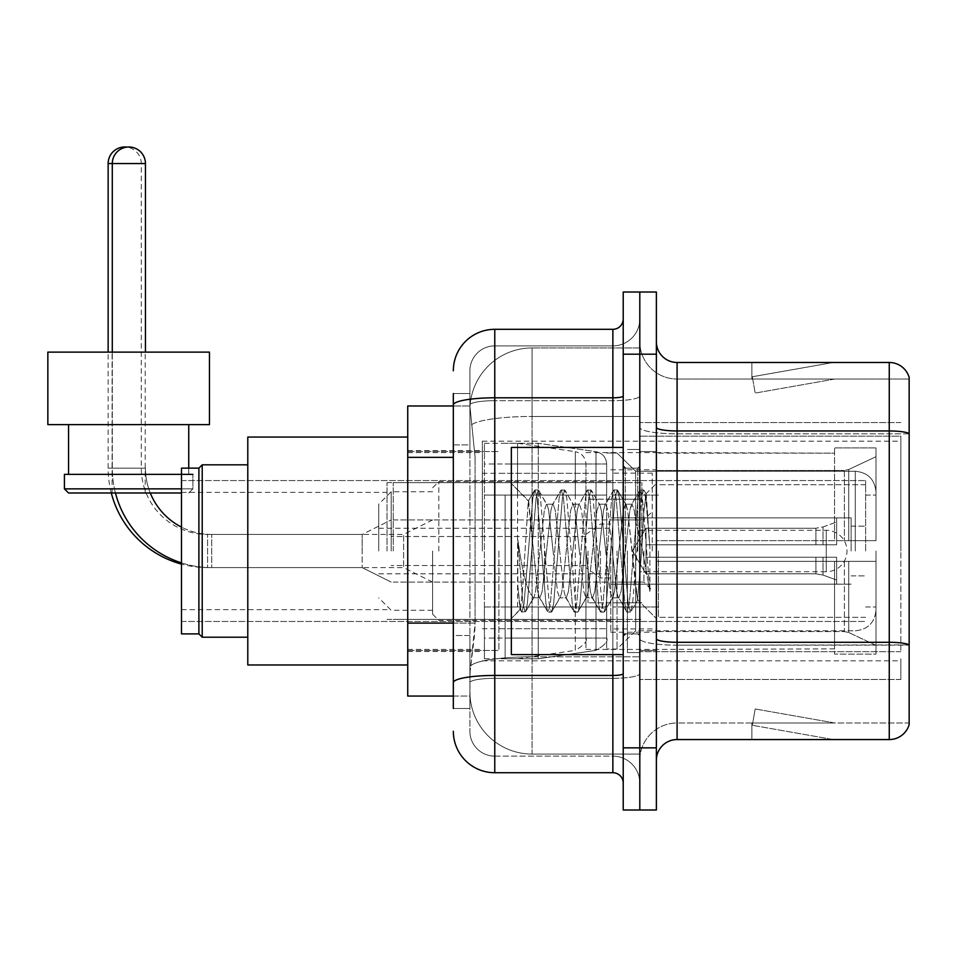<?xml version="1.0" encoding="UTF-8"?>
<svg xmlns="http://www.w3.org/2000/svg" width="957" height="957" viewBox="0 0 957 957"><rect width="100%" height="100%" fill="white"/><g stroke="black" fill="none" stroke-linecap="round" stroke-linejoin="round"><path stroke-width="0.72" stroke-dasharray="4.79 3.59" d="M900.86 658.763L900.86 679.482L900.86 658.763M639.802 658.763L639.802 422.563L639.802 658.763M639.802 551.017L639.802 441.201L639.802 551.017M482.328 551.017L482.328 441.201L482.328 551.017M900.86 551.017L900.86 441.201L900.86 551.017M453.331 623.103L475.091 623.103L474.684 633.893L470.15 671.192L475.091 623.103L475.091 457.35L475.091 623.103L407.742 623.103L407.742 696.05L470.043 696.05L469.899 691.911A62.157 62.157 0 0 0 532.056 754.068L639.802 754.068L639.802 656.801L639.802 754.068L532.056 754.068L532.056 656.801L532.056 754.068A62.157 62.157 0 0 1 469.899 691.911L469.899 679.267L470.043 696.05L453.331 696.05M470.15 671.192L469.899 679.267L470.15 671.192M407.742 551.017L407.742 664.971L407.742 551.017M639.802 347.965L639.802 656.801L639.802 347.965L532.056 347.965L639.802 347.965M469.995 406.833L475.091 457.35L469.995 406.833A62.157 62.157 0 0 1 532.056 347.965A62.157 62.157 0 0 0 469.995 406.833A62.157 62.157 0 0 1 532.056 347.965L532.056 416.451L639.802 416.451L532.056 416.451L532.056 347.965M453.331 444.909L469.899 444.909L469.899 635.532L469.899 393.554L469.899 444.909L453.331 444.909L453.331 635.532L453.331 405.983L470.043 405.983L407.742 405.983L407.742 623.103M900.86 436.189L900.86 651.669L900.86 436.189L639.802 436.189L900.86 436.189M900.86 422.563L639.802 422.563L900.86 422.563M900.86 679.482L639.802 679.482L900.86 679.482M453.331 708.479L469.899 708.479L453.331 708.479L453.331 635.532L469.899 635.532L469.899 708.479L469.899 635.532L453.331 635.532M453.331 731.28A41.438 41.438 0 0 0 494.769 772.718L494.769 756.138A24.858 24.858 0 0 1 469.899 731.28L469.899 405.002L469.899 731.28A24.858 24.858 0 0 0 494.769 756.138L612.863 756.138L612.863 689.841L612.863 772.718A10.36 10.36 0 0 1 623.222 783.077L623.222 318.956L623.222 783.077M639.802 689.841L639.802 396.007L639.802 689.841M623.222 551.017L623.222 654.612L623.222 551.017M623.222 354.186L623.222 292.029L639.802 292.029L639.802 354.186L639.802 292.029L656.37 292.029L656.37 354.186L639.802 354.186L639.802 747.848L639.802 354.186L623.222 354.186L623.222 747.848L639.802 747.848L639.802 810.005L639.802 747.848L656.37 747.848L656.37 354.186M656.37 747.848L656.37 810.005L623.222 810.005L623.222 747.848M639.802 318.956L639.802 396.007L639.802 318.956A26.94 26.94 0 0 1 612.863 345.896A26.94 26.94 0 0 0 639.802 318.956A26.94 26.94 0 0 1 612.863 345.896L612.863 756.138L494.769 756.138L494.769 678.322L612.863 678.322A26.94 4.677 0 0 0 639.802 673.644A26.94 4.677 0 0 1 612.863 678.322L612.863 345.896L494.769 345.896L612.863 345.896M453.331 393.554L469.899 393.554L453.331 393.554L453.331 682.64A41.438 7.201 180 0 1 494.769 675.451L494.769 329.316A41.438 41.438 0 0 0 453.331 370.766A41.438 41.438 0 0 1 494.769 329.316L612.863 329.316A10.36 10.36 0 0 0 623.222 318.956A10.36 10.36 0 0 1 612.863 329.316L612.863 689.841L612.863 678.322L494.769 678.322L494.769 345.896L494.769 400.684L612.863 400.684A26.94 4.677 0 0 0 639.802 396.007A26.94 4.677 0 0 1 612.863 400.684L494.769 400.684L494.769 689.841L494.769 675.451L612.863 675.451A10.36 1.794 0 0 0 623.222 673.644M494.769 772.718L612.863 772.718M453.331 682.64L453.331 689.841M469.899 370.766L469.899 405.002L469.899 370.766A24.858 24.858 0 0 1 494.769 345.896A24.858 24.858 0 0 0 469.899 370.766A24.858 24.858 0 0 1 494.769 345.896M639.802 783.077A26.94 26.94 0 0 0 612.863 756.138A26.94 26.94 0 0 1 639.802 783.077A26.94 26.94 0 0 0 612.863 756.138M656.37 551.017L656.37 451.56L656.37 650.473L656.37 451.56L656.37 561.376L834.564 561.376L834.564 648.882L834.564 561.376L656.37 561.376L656.37 540.657L844.373 540.657L656.37 540.657L834.564 540.657L834.564 447.936L834.564 540.657L876.002 540.657L876.002 447.936L876.002 540.657L656.37 540.657L656.37 650.473L656.37 551.017M627.373 551.017L627.373 652.542L627.373 551.017M639.802 656.681L639.802 427.36L639.802 656.681M656.37 638.702L656.37 427.36L656.37 638.702A20.719 3.601 0 0 0 677.089 642.291L889.256 642.291A20.719 3.601 180 0 1 909.15 644.886L677.089 645.174L677.089 722.99A37.299 37.299 0 0 0 639.802 760.277A37.299 37.299 0 0 1 677.089 722.99L909.15 722.99L909.15 377.393A20.719 20.719 0 0 0 889.256 362.476L889.256 739.558A20.719 20.719 0 0 0 909.15 724.64L909.15 656.681L909.15 722.99L677.089 722.99L677.089 362.476A20.719 20.719 0 0 1 656.37 341.757L656.37 427.36L656.37 341.757M639.802 341.757L639.802 427.36L639.802 341.757A37.299 37.299 0 0 0 677.089 379.044A37.299 37.299 0 0 1 639.802 341.757A37.299 37.299 0 0 0 677.089 379.044L677.089 645.174A37.299 6.472 0 0 1 639.802 638.702A37.299 6.472 0 0 0 677.089 645.174L677.089 379.044L909.15 379.044L677.089 379.044M831.884 739.306A16.58 16.58 0 0 0 834.767 739.558L751.891 739.558L834.767 739.558A16.58 16.58 0 0 1 831.884 739.306A16.58 16.58 0 0 0 834.767 739.558A16.58 16.58 0 0 1 831.884 739.306A16.58 16.58 0 0 0 834.767 739.558A16.58 16.58 0 0 1 831.884 739.306A16.58 16.58 0 0 0 834.767 739.558A16.58 16.58 0 0 1 831.884 739.306A16.58 16.58 0 0 0 834.767 739.558A16.58 16.58 0 0 1 831.884 739.306L752.31 725.274L831.884 739.306M751.891 722.99L751.891 739.558L751.891 722.99L752.716 722.99L752.31 725.274L752.716 722.99L751.891 722.99L751.891 739.558L751.891 722.99L752.716 722.99L752.31 725.274L752.716 722.99L751.891 722.99L751.891 739.558L751.891 722.99L752.716 722.99L752.31 725.274L752.716 722.99L751.891 722.99L751.891 739.558L751.891 722.99L752.716 722.99L752.31 725.274L752.716 722.99L751.891 722.99L751.891 739.558L751.891 722.99L752.716 722.99L752.31 725.274L752.716 722.99L751.891 722.99M889.256 739.558L677.089 739.558L677.089 645.174L909.15 645.174L909.15 433.545A20.719 3.601 180 0 0 889.256 430.961L677.089 430.961A20.719 3.601 0 0 1 656.37 427.36M909.15 377.393A20.719 20.719 0 0 0 889.256 362.476L677.089 362.476M834.767 362.476L751.891 362.476L834.767 362.476A16.58 16.58 0 0 0 831.884 362.727A16.58 16.58 0 0 1 834.767 362.476A16.58 16.58 0 0 0 831.884 362.727A16.58 16.58 0 0 1 834.767 362.476A16.58 16.58 0 0 0 831.884 362.727A16.58 16.58 0 0 1 834.767 362.476A16.58 16.58 0 0 0 831.884 362.727A16.58 16.58 0 0 1 834.767 362.476A16.58 16.58 0 0 0 831.884 362.727A16.58 16.58 0 0 1 834.767 362.476M656.37 760.277A20.719 20.719 0 0 1 677.089 739.558M834.767 722.99L752.716 722.99L834.767 722.99L752.716 722.99L834.767 722.99L752.716 722.99L834.767 722.99L752.716 722.99L834.767 722.99L752.716 722.99L834.767 722.99L755.193 708.958L752.716 722.99L755.193 708.958L752.716 722.99L755.193 708.958L752.716 722.99L755.193 708.958L752.716 722.99L755.193 708.958L752.716 722.99L755.193 708.958L834.767 722.99M752.716 379.044L751.891 379.044L752.716 379.044L751.891 379.044L752.716 379.044L751.891 379.044L752.716 379.044L751.891 379.044L752.716 379.044L751.891 379.044L752.716 379.044L752.31 376.759L831.884 362.727L752.31 376.759L752.716 379.044L752.31 376.759L831.884 362.727L752.31 376.759L752.716 379.044L752.31 376.759L831.884 362.727L752.31 376.759L752.716 379.044L752.31 376.759L831.884 362.727L752.31 376.759L752.716 379.044L752.31 376.759L831.884 362.727L752.31 376.759L752.716 379.044L834.767 379.044L752.716 379.044L834.767 379.044L752.716 379.044L834.767 379.044L752.716 379.044L834.767 379.044L752.716 379.044L834.767 379.044L752.716 379.044L755.193 393.076L752.716 379.044M751.891 362.476L751.891 379.044L751.891 362.476M834.767 379.044L755.193 393.076L834.767 379.044M623.222 654.612L511.337 654.612L511.337 447.421L511.337 618.557L511.337 447.421L623.222 447.421M559.666 551.017L555.287 510.464L553.086 504.195L552.392 504.782L550.897 510.464L542.129 591.57L539.927 597.838L539.234 597.252L537.738 591.57L528.3 500.99L522.39 591.534L520.369 609.537L517.821 585.792L517.821 539.784L519.555 551.017C523.323 576.186 527.498 591.103 532.056 595.756L532.056 551.017L532.056 595.756L533.36 597.838L532.056 595.756C527.498 591.103 523.323 576.186 519.555 551.017L517.821 539.784L522.941 603.903L525.13 612.085L522.941 603.903L517.821 539.784L517.821 585.792L519.651 603.903L521.302 611.631L519.651 603.903L517.821 585.792L520.01 609.406L521.84 612.085L520.01 609.406L511.337 618.557L520.369 609.537L522.39 591.534L528.3 500.99L534.461 490.415L532.81 498.13L524.029 603.903L521.84 612.085L525.668 611.631L521.84 612.085L524.029 603.903L532.81 498.13L534.999 489.948L528.3 500.99L511.337 483.476L528.707 500.846L532.056 536.399L532.056 551.017L532.056 536.399L537.738 591.57L539.234 597.252L547.619 611.631L545.968 603.903L537.188 498.13L534.999 489.948L538.289 489.948L536.099 498.13L527.319 603.903L525.668 611.631L534.054 597.252L533.36 597.838L539.927 597.838L547.619 611.631L545.968 603.903L537.188 498.13L534.999 489.948L538.289 489.948L536.099 498.13L527.319 603.903L525.668 611.631L533.36 597.838L539.927 597.838L542.129 591.57L550.897 510.464L552.392 504.782L560.778 490.415L559.115 498.13L550.347 603.903L548.158 612.085L547.619 611.631L551.447 612.085L549.246 603.903L540.478 498.13L538.289 489.948L547.201 504.782L546.507 504.195L544.318 510.464L535.549 591.57L534.054 597.252L535.549 591.57L544.318 510.464L546.507 504.195L553.086 504.195L560.778 490.415L559.115 498.13L550.347 603.903L548.158 612.085L551.447 612.085L549.246 603.903L540.478 498.13L538.827 490.415L546.507 504.195L553.086 504.195L555.287 510.464L564.056 591.57L565.551 597.252L564.056 591.57L559.666 551.017M553.086 551.017L548.708 510.464L547.201 504.782L548.708 510.464L557.476 591.57L559.666 597.838L557.476 591.57L553.086 551.017M585.983 551.017L581.593 510.464L579.404 504.195L578.71 504.782L577.215 510.464L568.434 591.57L566.245 597.838L565.551 597.252L573.937 611.631L572.274 603.903L563.506 498.13L561.316 489.948L560.778 490.415L564.606 489.948L562.405 498.13L553.636 603.903L551.447 612.085L560.359 597.252L559.666 597.838L566.245 597.838L573.937 611.631L572.274 603.903L563.506 498.13L561.316 489.948L564.606 489.948L562.405 498.13L553.636 603.903L551.986 611.631L559.666 597.838L566.245 597.838L568.434 591.57L577.215 510.464L578.71 504.782L587.084 490.415L585.433 498.13L576.664 603.903L574.463 612.085L573.937 611.631L577.753 612.085L575.564 603.903L566.795 498.13L564.606 489.948L573.518 504.782L572.824 504.195L570.635 510.464L561.855 591.57L560.359 597.252L561.855 591.57L570.635 510.464L572.824 504.195L579.404 504.195L587.084 490.415L585.433 498.13L576.664 603.903L574.463 612.085L577.753 612.085L575.564 603.903L566.795 498.13L565.144 490.415L572.824 504.195L579.404 504.195L581.593 510.464L590.361 591.57L591.869 597.252L590.361 591.57L585.983 551.017M579.404 551.017L575.013 510.464L573.518 504.782L575.013 510.464L583.794 591.57L585.983 597.838L583.794 591.57L579.404 551.017M612.301 551.017L607.91 510.464L605.721 504.195L605.027 504.782L603.52 510.464L594.752 591.57L592.562 597.838L591.869 597.252L600.242 611.631L598.592 603.903L589.823 498.13L587.622 489.948L587.084 490.415L590.912 489.948L588.722 498.13L579.954 603.903L577.753 612.085L586.677 597.252L585.983 597.838L592.562 597.838L600.242 611.631L598.592 603.903L589.823 498.13L587.622 489.948L590.912 489.948L588.722 498.13L579.954 603.903L578.291 611.631L585.983 597.838L592.562 597.838L594.752 591.57L603.52 510.464L605.027 504.782L613.401 490.415L611.75 498.13L602.97 603.903L600.781 612.085L600.242 611.631L604.07 612.085L601.881 603.903L593.113 498.13L590.912 489.948L599.836 504.782L599.142 504.195L596.941 510.464L588.172 591.57L586.677 597.252L588.172 591.57L596.941 510.464L599.142 504.195L605.721 504.195L613.401 490.415L611.75 498.13L602.97 603.903L600.781 612.085L604.07 612.085L601.881 603.903L593.113 498.13L591.45 490.415L599.142 504.195L605.721 504.195L607.91 510.464L616.679 591.57L618.174 597.252L616.679 591.57L612.301 551.017M605.721 551.017L601.331 510.464L599.836 504.782L601.331 510.464L610.099 591.57L612.301 597.838L610.099 591.57L605.721 551.017M635.651 520.931L635.651 586.402L627.648 510.464L625.447 504.195L623.258 510.464L614.49 591.57L612.301 597.838L618.868 597.838L626.56 611.631L624.909 603.903L616.129 498.13L613.939 489.948L613.401 490.415L617.229 489.948L615.04 498.13L606.26 603.903L604.07 612.085L612.982 597.252L612.301 597.838L618.868 597.838L626.56 611.631L624.909 603.903L616.129 498.13L613.939 489.948L617.229 489.948L615.04 498.13L606.26 603.903L604.609 611.631L612.982 597.252L614.49 591.57L623.258 510.464L625.447 504.195L632.027 504.195L629.838 510.464L621.069 591.57L618.868 597.838L621.069 591.57L629.838 510.464L631.333 504.782L639.719 490.415L638.056 498.13L629.287 603.903L627.098 612.085L626.56 611.631L630.388 612.085L628.187 603.903L619.418 498.13L617.229 489.948L626.141 504.782L625.447 504.195L632.027 504.195L639.719 490.415L638.056 498.13L629.287 603.903L627.098 612.085L630.388 612.085L628.187 603.903L619.418 498.13L617.767 490.415L626.141 504.782L627.648 510.464L637.529 599.704L641.692 551.017L643.846 511.528L646.226 494.111L649.899 547.5L649.899 591.486L642.637 551.017L635.651 520.931L634.228 510.464L632.027 504.195L634.228 510.464L635.651 520.931L635.651 630.783L635.651 471.251L635.651 630.783L635.651 471.251L635.651 586.402L637.529 599.704L641.692 551.017L643.846 511.528L645.867 493.979L649.899 547.5L645.736 498.13L643.547 489.948L641.346 498.13L632.577 603.903L630.388 612.085L632.577 603.903L641.346 498.13L643.547 489.948L645.736 498.13L649.899 547.5L649.899 591.486L642.446 498.13L640.257 489.948L639.719 490.415L643.547 489.948L640.257 489.948L642.446 498.13L649.899 591.486L642.637 551.017L635.651 520.931M247.791 664.971L407.742 664.971L247.791 664.971L247.791 437.062L247.791 664.971L247.791 437.062L247.791 664.971L247.791 464.827L202.214 464.827L202.214 637.206L202.214 464.827L202.214 637.206L198.889 633.893L198.889 551.017L198.889 633.893L181.495 633.893L181.495 468.14L181.495 633.893L199.104 633.893L199.104 551.017L199.104 633.893L202.214 637.003L247.791 637.003L247.791 551.017L247.791 637.003M387.023 551.017L387.023 482.639L387.023 551.017M610.793 551.017L610.793 632.242L610.793 551.017M656.37 470.461L844.373 470.461L656.37 470.461L656.37 452.601L834.564 453.151L834.564 447.936L834.564 453.151L656.37 453.151L656.37 470.461M585.935 551.017L585.935 649.432L585.935 551.017M834.564 648.882L656.37 649.432L834.564 648.882L834.564 654.098L876.002 654.098L876.002 561.376L876.002 654.098L834.564 654.098L834.564 561.376L834.564 648.882M876.002 561.376L834.564 561.376L876.002 561.376L876.002 654.098L876.002 645.341L848.751 632.553L844.373 631.572L848.751 632.553L876.002 645.341L876.002 561.376L848.751 561.376L876.002 561.376M876.002 447.936L834.564 447.936L876.002 447.936L876.002 540.657L876.002 447.936M848.751 469.48L876.002 456.692L848.751 469.48L844.373 470.461L848.751 469.48L848.751 540.657L876.002 540.657L844.373 540.657L848.751 540.657L848.751 469.48M844.373 561.376L656.37 561.376L844.373 561.376L844.373 631.572L656.37 631.572L844.373 631.572L844.373 561.376M656.37 631.572L656.37 648.882L656.37 631.572M199.104 551.017L199.104 468.14L199.104 551.017M438.82 551.017L438.82 481.61L438.82 551.017M432.612 551.017L432.612 614.215L432.612 551.017M652.231 551.017L652.231 473.117L652.231 551.017M391.174 551.017L391.174 491.754L391.174 551.017M378.733 551.017L378.733 504.195L378.733 551.017M643.941 551.017L643.941 582.095L643.941 551.017M432.612 582.095L403.603 567.597L403.603 551.017L403.603 567.597L207.597 567.597L207.597 534.437L207.597 567.597A99.456 99.456 0 0 1 181.495 564.104M111.299 492.999A99.456 99.456 0 0 1 108.141 468.14L108.141 352.116M432.612 519.938L403.603 534.437L403.603 551.017L403.603 534.437L207.597 534.437A66.296 66.296 0 0 1 141.289 468.14L141.289 163.563A16.58 16.58 0 0 0 126.791 147.127M600.434 551.017L600.434 577.956L600.434 551.017M639.802 530.298L826.274 530.298A20.719 20.719 0 0 1 846.993 551.017A20.719 20.719 0 0 1 826.274 571.736L826.274 530.298L826.274 571.736L639.802 571.736M517.558 606.965L517.558 443.282L517.558 495.08L484.409 495.08L484.409 443.282L484.409 658.763L484.409 606.965L585.935 606.965L585.935 638.044L585.935 464.001L585.935 495.08L484.409 495.08L484.409 638.044L484.409 606.965L585.935 606.953L585.935 638.056C587.801 640.903 584.26 645.006 575.289 650.365L575.289 606.965M575.289 495.08L575.289 451.68C581.844 453.187 585.397 457.29 585.935 463.978L585.935 495.08L517.558 495.08M128.657 352.116L47.85 352.116L209.463 352.116L47.85 352.116L209.463 352.116L112.077 352.116L209.463 352.116L209.463 424.633L47.85 424.633L209.463 424.633L47.85 424.633L209.463 424.633L47.85 424.633L47.85 352.116L128.657 352.116M68.569 492.999L64.43 488.86L192.883 488.86L128.657 488.86L192.883 488.86L192.883 474.361L64.43 474.361L192.883 474.361L64.43 474.361L128.657 474.361L64.43 474.361L64.43 488.86L192.883 488.86L64.43 488.86L128.657 488.86L64.43 488.86L68.569 492.999L181.495 492.999M876.002 551.017L876.002 610.064L876.002 551.017M865.642 551.017L865.642 480.57L865.642 551.017M498.908 551.017L498.908 650.473L498.908 551.017M606.654 551.017L606.654 649.025L606.654 551.017M617.014 551.017L617.014 649.025L617.014 551.017M198.889 633.893L198.889 468.14L198.889 551.017L198.889 468.14L181.495 468.14L181.495 633.893M658.452 551.017L658.452 617.325L658.452 551.017M851.132 551.017L851.132 517.869L851.132 551.017M612.863 551.017L612.863 606.965L612.863 551.017M393.243 551.017L393.243 482.639L393.243 551.017M641.872 551.017L641.872 482.639L641.872 551.017M505.129 495.08L505.129 658.763L505.129 606.965L606.654 606.965L606.654 638.044L606.654 464.001L606.654 495.08L505.129 495.08L505.129 638.044L505.129 606.965L606.654 606.965L606.654 638.044L606.654 464.001L606.654 495.08L505.129 495.08L505.129 658.763L505.129 606.965L606.654 606.953L606.654 638.056C608.496 641.023 604.944 645.126 596.008 650.365L596.008 606.965L606.654 606.965L606.654 638.056C608.496 641.023 604.944 645.126 596.008 650.365L596.008 606.965L538.277 606.965L538.277 658.763L538.277 443.282L538.277 495.08L505.129 495.08L505.129 638.044L505.129 606.965L538.277 606.965L538.277 658.763L538.277 443.282L538.277 495.08L596.008 495.08L596.008 451.68L596.008 650.365L538.277 658.763L505.129 658.763L538.277 658.763L596.008 650.365L596.008 451.68C602.563 453.187 606.116 457.29 606.654 463.978L606.654 495.08L505.129 495.08M181.495 562.883A99.456 99.456 0 0 0 211.736 567.597L362.165 567.597L391.174 582.095L362.165 567.597L362.165 534.437L362.165 567.597L362.165 551.017L362.165 567.597L211.736 567.597L211.736 534.437L211.736 567.597A99.456 99.456 0 0 1 112.292 468.14L112.292 163.563A16.58 16.58 0 0 1 128.86 146.995A16.58 16.58 0 0 1 145.44 163.563L128.86 163.563L145.44 163.563L145.44 352.116M211.736 534.437A66.296 66.296 0 0 1 181.495 527.14A66.296 66.296 0 0 0 211.736 534.437L362.165 534.437L362.165 551.017L362.165 534.437L391.174 519.938L362.165 534.437L211.736 534.437M115.45 492.999A99.456 99.456 0 0 1 112.292 468.14L145.44 468.14A66.296 66.296 0 0 0 150.273 492.999A66.296 66.296 0 0 1 145.44 468.14L112.292 468.14L112.292 352.116M588.005 551.017L588.005 602.814L588.005 551.017M544.485 551.017L544.485 582.095L544.485 551.017M646.011 551.017L646.011 528.228L646.011 557.237L646.011 544.796L646.011 557.237L836.633 557.237L836.633 584.165L836.633 557.237L646.011 557.237L836.633 557.237L836.633 580.026L836.633 557.237L646.011 557.237L646.011 573.805L646.011 544.796L836.633 544.796L836.633 517.869L836.633 544.796L646.011 544.796L836.633 544.796L836.633 522.008L836.633 544.796L646.011 544.796L646.011 528.228L646.011 557.237L646.011 544.796L646.011 557.237L836.633 557.237L836.633 584.165L836.633 557.237L646.011 557.237L836.633 557.237L836.633 580.026L836.633 557.237L646.011 557.237L646.011 573.805L646.011 551.017M247.791 464.827L247.791 551.017L247.791 437.062L407.742 437.062L247.791 437.062M606.654 495.08L596.008 495.08L596.008 451.68L538.277 443.282L505.129 443.282L538.277 443.282L596.008 451.68C602.563 453.187 606.116 457.29 606.654 463.978L606.654 495.08M646.011 544.796L836.633 544.796L836.633 517.869L836.633 544.796L646.011 544.796L836.633 544.796L836.633 522.008L836.633 544.796L646.011 544.796M128.657 424.633L188.744 424.633L128.657 424.633M188.744 492.999L192.883 488.86L192.883 474.361L192.883 488.86L188.744 492.999L192.883 488.86L181.495 488.86M900.86 651.669L639.802 651.669L900.86 651.669M532.056 656.801A62.157 10.79 180 0 0 470.653 665.928A62.157 10.79 180 0 1 532.056 656.801L639.802 656.801L532.056 656.801L532.056 416.451L532.056 656.801M471.526 424.8A62.157 10.79 180 0 1 532.056 416.451A62.157 10.79 180 0 0 471.526 424.8M469.899 691.911A62.157 62.157 0 0 0 532.056 754.068M453.331 457.35L407.742 457.35M453.331 405.002A41.438 7.201 180 0 1 494.769 397.801L612.863 397.801A10.36 1.794 -0 0 0 623.222 396.007M612.863 654.612L612.863 447.421M494.769 400.684A24.858 4.318 180 0 0 469.899 405.002A24.858 4.318 180 0 1 494.769 400.684M494.769 678.322A24.858 4.318 180 0 0 469.899 682.64A24.858 4.318 180 0 1 494.769 678.322M494.769 756.138A24.858 24.858 0 0 1 469.899 731.28M909.15 433.832L677.089 433.832A37.299 6.472 0 0 1 639.802 427.36A37.299 6.472 0 0 0 677.089 433.832L909.15 433.832M639.802 760.277A37.299 37.299 0 0 1 677.089 722.99M637.733 551.017L637.733 468.14L637.733 551.017M625.292 551.017L625.292 468.14L625.292 551.017M844.373 470.461L844.373 540.657L844.373 470.461M848.751 561.376L848.751 632.553L848.751 561.376M141.289 468.14L108.141 468.14L141.289 468.14M108.141 163.563L145.44 163.563M484.409 443.282L517.558 443.282L575.289 451.68L575.289 650.365L517.558 658.763L484.409 658.763M855.283 551.017L855.283 471.251L855.283 551.017M823.008 557.237L823.008 575.061L823.008 557.237M815.914 557.237L815.914 573.805L815.914 557.237M823.008 544.796L823.008 526.972L823.008 544.796M815.914 544.796L815.914 528.228L815.914 544.796M145.44 468.14L112.292 468.14L145.44 468.14M482.328 441.201L900.86 441.201M407.742 450.532L482.328 450.532M407.742 651.502L482.328 651.502M482.328 660.832L900.86 660.832M623.222 468.14L639.802 468.14L623.222 468.14M623.222 633.893L639.802 633.893L623.222 633.893M639.802 451.56L656.37 451.56L639.802 451.56M627.373 652.542L639.802 652.542L627.373 652.542M627.373 449.491L639.802 449.491L627.373 449.491M639.802 650.473L656.37 650.473L639.802 650.473M625.292 468.14L637.733 468.14L639.802 466.071L637.733 468.14L625.292 468.14L623.222 466.071M625.292 633.893L637.733 633.893L639.802 635.962L637.733 633.893L625.292 633.893L623.222 635.962M645.867 493.979L656.37 483.476L645.867 493.979M637.529 599.716L656.37 618.557L637.529 599.716M637.96 599.561L630.926 611.631L637.96 599.561M646.226 494.111L644.085 490.415L646.226 494.111M181.495 492.377L387.023 492.377M387.023 482.639L610.793 482.639M610.793 469.803L656.37 469.803M585.935 649.432L656.37 649.432M482.328 628.713L585.935 628.713M407.742 649.432L482.328 649.432M407.742 452.601L482.328 452.601M482.328 473.32L585.935 473.32M585.935 452.601L656.37 452.601M610.793 632.242L656.37 632.242M387.023 619.394L610.793 619.394M181.495 609.657L387.023 609.657M181.495 468.14L199.104 468.14L202.214 465.03L247.791 465.03M610.793 481.61L438.82 481.61L432.612 487.819M652.231 473.117L610.793 473.117M432.612 491.754L391.174 491.754L378.733 504.195M639.802 582.095L610.793 582.095L643.941 582.095L652.231 590.385M378.733 573.805L610.793 573.805M610.793 620.423L438.82 620.423L432.612 614.215M652.231 628.916L610.793 628.916M432.612 610.279L391.174 610.279L378.733 597.838M639.802 519.938L610.793 519.938L643.941 519.938L652.231 511.648M378.733 528.228L610.793 528.228M610.793 577.956L600.434 577.956L585.935 567.597M585.935 565.515L432.612 565.515M585.935 536.518L432.612 536.518M585.935 534.437L600.434 524.077L610.793 524.077M585.935 464.001L484.409 464.001M585.935 638.044L484.409 638.044M145.225 492.999L145.225 352.116M68.569 424.633L68.569 474.361L68.569 424.633M112.077 492.999L112.077 352.116M188.744 424.633L188.744 474.361L188.744 424.633M855.283 630.783C867.867 629.562 874.77 622.648 876.002 610.064C874.77 622.648 867.867 629.562 855.283 630.783L635.651 630.783L617.014 649.025L606.654 649.025L617.014 649.025L635.651 630.783L855.283 630.783M865.642 495.08L876.002 495.08L865.642 495.08M247.791 637.206L202.214 637.206M407.742 650.473L498.908 650.473L407.742 650.473M498.908 628.713L606.654 628.713L498.908 628.713M181.495 480.57L865.642 480.57L181.495 480.57M181.495 621.464L865.642 621.464L181.495 621.464M635.651 471.251L855.283 471.251C867.867 472.471 874.77 479.385 876.002 491.97C874.77 479.385 867.867 472.471 855.283 471.251L635.651 471.251L617.014 453.02L606.654 453.02L617.014 453.02L635.651 471.251M498.908 473.32L606.654 473.32L498.908 473.32M407.742 451.56L498.908 451.56L407.742 451.56M198.889 468.14L202.214 464.827M865.642 606.965L876.002 606.965L865.642 606.965M865.642 617.325L658.452 617.325L865.642 617.325M851.132 526.159L865.642 526.159L851.132 526.159M658.452 606.965L612.863 606.965L658.452 606.965M851.132 517.869L612.863 517.869L851.132 517.869M865.642 484.721L658.452 484.721L865.642 484.721M851.132 575.875L865.642 575.875L851.132 575.875M658.452 495.08L612.863 495.08L658.452 495.08M851.132 584.165L612.863 584.165L851.132 584.165M393.243 619.394L641.872 619.394L393.243 619.394M393.243 519.938L612.863 519.938L393.243 519.938M612.863 499.219L641.872 499.219L612.863 499.219M393.243 482.639L641.872 482.639L393.243 482.639M393.243 582.095L612.863 582.095L393.243 582.095M612.863 602.814L641.872 602.814L612.863 602.814M606.654 464.001L505.129 464.001L606.654 464.001M606.654 638.044L505.129 638.044L606.654 638.044M588.005 582.095L544.485 582.095L588.005 582.095M544.485 565.515L391.174 565.515L544.485 565.515M632.326 551.017L646.011 528.228L815.914 528.228L646.011 528.228L632.326 551.017L646.011 573.805L815.914 573.805L823.008 575.061L836.633 580.026L823.008 575.061L815.914 573.805L646.011 573.805L632.326 551.017M836.633 584.165L610.793 584.165L836.633 584.165M610.793 602.814L588.005 602.814L610.793 602.814M610.793 499.219L588.005 499.219L610.793 499.219M836.633 517.869L610.793 517.869L836.633 517.869M823.008 526.972L836.633 522.008L823.008 526.972L815.914 528.228L823.008 526.972M544.485 536.518L391.174 536.518L544.485 536.518M588.005 519.938L544.485 519.938L588.005 519.938M47.85 352.116L47.85 424.633M64.43 474.361L64.43 488.86M209.463 352.116L209.463 424.633M188.744 468.14L188.744 474.361"/><path stroke-width="1.44" d="M453.331 444.909L453.331 393.554L453.331 405.983L407.742 405.983L407.742 696.05L453.331 696.05M453.331 708.479L453.331 393.554M623.222 747.848L623.222 810.005L639.802 810.005L639.802 747.848L639.802 810.005L656.37 810.005L656.37 747.848L639.802 747.848L639.802 354.186L639.802 747.848L623.222 747.848L623.222 354.186L639.802 354.186L639.802 292.029L639.802 354.186L656.37 354.186L656.37 747.848M656.37 354.186L656.37 292.029L623.222 292.029L623.222 354.186M453.331 370.766A41.438 41.438 0 0 1 494.769 329.316L494.769 772.718L612.863 772.718L612.863 654.612M494.769 329.316L612.863 329.316A10.36 10.36 0 0 0 623.222 318.956M453.331 689.841L453.331 635.532M623.222 783.077A10.36 10.36 0 0 0 612.863 772.718M494.769 772.718A41.438 41.438 0 0 1 453.331 731.28M656.37 760.277A20.719 20.719 0 0 1 677.089 739.558L889.256 739.558L889.256 362.476L677.089 362.476A20.719 20.719 0 0 1 656.37 341.757A20.719 20.719 0 0 0 677.089 362.476L677.089 739.558M909.15 377.393A20.719 20.719 0 0 0 889.256 362.476A20.719 20.719 0 0 1 909.15 377.393L909.15 724.64A20.719 20.719 0 0 1 889.256 739.558M656.37 427.36A20.719 3.601 0 0 0 677.089 430.961L889.256 430.961A20.719 3.601 180 0 1 909.15 433.545L909.15 644.886A20.719 3.601 180 0 0 889.256 642.291L677.089 642.291A20.719 3.601 0 0 1 656.37 638.702M181.495 564.104A99.456 99.456 0 0 1 111.299 492.999M108.141 352.116L108.141 163.563A16.58 16.58 0 0 1 126.791 147.127M181.495 527.14A66.296 66.296 0 0 1 150.273 492.999A66.296 66.296 0 0 0 181.495 527.14M198.889 633.893L198.889 468.14L202.214 464.827L202.214 637.206L198.889 633.893L181.495 633.893L181.495 468.14L198.889 468.14M407.742 437.062L247.791 437.062L247.791 664.971L407.742 664.971M181.495 562.883A99.456 99.456 0 0 1 115.45 492.999M112.292 352.116L112.292 163.563A16.58 16.58 0 0 1 128.86 146.995A16.58 16.58 0 0 1 145.44 163.563L108.141 163.563M145.44 352.116L145.44 163.563M128.657 352.116L47.85 352.116L47.85 424.633L209.463 424.633L209.463 352.116L128.657 352.116M181.495 492.999L68.569 492.999L64.43 488.86L181.495 488.86M192.883 474.361L64.43 474.361L64.43 488.86M623.222 447.421L511.337 447.421L511.337 654.612L623.222 654.612M453.331 457.35L407.742 457.35M453.331 623.103L407.742 623.103M623.222 673.644A10.36 1.794 0 0 1 612.863 675.451L494.769 675.451A41.438 7.201 180 0 0 453.331 682.64M453.331 405.002A41.438 7.201 180 0 1 494.769 397.801L612.863 397.801L612.863 329.316M612.863 447.421L612.863 397.801A10.36 1.794 0 0 0 623.222 396.007M247.791 637.206L202.214 637.206M247.791 464.827L202.214 464.827M68.569 424.633L68.569 474.361M188.744 424.633L188.744 468.14M625.292 468.14L623.222 466.071M625.292 633.893L623.222 635.962"/></g></svg>
